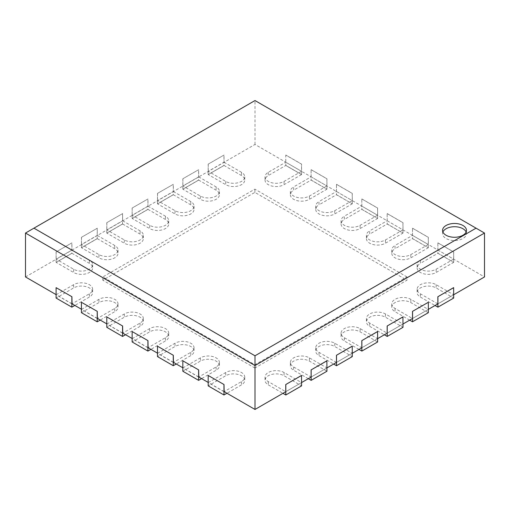 <?xml version="1.0" encoding="UTF-8"?>
<svg xmlns="http://www.w3.org/2000/svg" width="510" height="510" viewBox="0 0 510 510"><rect width="100%" height="100%" fill="white"/><g stroke="black" fill="none" stroke-linecap="round" stroke-linejoin="round"><path stroke-width="0.38" stroke-dasharray="2.55 1.91" d="M224.017 162.218L241.479 172.297A11.156 6.439 180 0 1 244.749 176.855A11.156 6.439 180 0 1 237.864 182.803A11.156 6.439 180 0 1 225.707 181.407L208.246 171.322L224.017 162.218L224.017 155.053L208.188 164.131L224.017 155.053M208.246 171.322L208.246 164.163M223.96 165.431L241.479 175.555A11.156 6.439 180 0 1 244.749 180.106A11.156 6.439 180 0 1 237.864 186.054A11.156 6.439 180 0 1 225.707 184.658L208.188 174.535L223.96 165.431L223.96 155.021M208.188 174.535L208.188 164.131M208.246 174.573L224.017 165.463L208.246 174.579M198.664 176.855L216.132 186.934A11.156 6.439 180 0 1 219.396 191.486A11.156 6.439 180 0 1 212.511 197.44A11.156 6.439 180 0 1 200.36 196.044L182.892 185.959L198.664 176.855L198.664 169.69L182.835 178.768L198.664 169.69M182.892 185.959L182.892 178.8M198.613 180.068L216.132 190.185A11.156 6.439 180 0 1 219.396 194.744A11.156 6.439 180 0 1 212.511 200.691A11.156 6.439 180 0 1 200.36 199.295L182.835 189.172L198.613 180.068L198.613 169.658M182.835 189.172L182.835 178.768M182.892 189.204L198.664 180.1L182.892 189.21M173.317 191.486L190.778 201.571A11.156 6.439 180 0 1 194.049 206.123A11.156 6.439 180 0 1 187.164 212.071A11.156 6.439 180 0 1 175.006 210.675L157.545 200.596L173.317 191.486L173.317 184.327L157.488 193.398L173.317 184.327M157.545 200.596L157.545 193.43M173.26 194.699L190.778 204.822A11.156 6.439 180 0 1 194.049 209.374A11.156 6.439 180 0 1 187.164 215.328A11.156 6.439 180 0 1 175.006 213.932L157.488 203.809L173.26 194.699L173.26 184.295M157.488 203.809L157.488 193.398M173.317 194.744L157.545 203.847L173.317 194.737M147.97 206.123L165.431 216.208A11.156 6.439 180 0 1 168.695 220.76A11.156 6.439 180 0 1 161.81 226.708A11.156 6.439 180 0 1 149.659 225.312L132.192 215.233L147.97 206.123L147.97 198.964L132.141 208.035L147.97 198.964M132.192 215.233L132.192 208.067M147.913 209.336L165.431 219.459A11.156 6.439 180 0 1 168.695 224.011A11.156 6.439 180 0 1 161.81 229.959A11.156 6.439 180 0 1 149.659 228.563L132.141 218.446L147.913 209.336L147.913 198.932M132.141 218.446L132.141 208.035M147.97 209.374L132.192 218.484L147.97 209.368M122.617 220.76L140.078 230.839A11.156 6.439 180 0 1 143.348 235.397A11.156 6.439 180 0 1 136.463 241.345A11.156 6.439 180 0 1 124.306 239.949L106.845 229.863L122.617 220.76L122.617 213.601L106.788 222.672L122.617 213.601M106.845 229.863L106.845 222.704M122.559 223.973L106.788 233.083L122.559 223.973L122.559 213.562M106.788 233.083L106.788 222.672M122.617 224.005L140.078 234.096A11.156 6.439 180 0 1 143.348 238.648A11.156 6.439 180 0 1 136.463 244.596A11.156 6.439 180 0 1 124.306 243.2L106.845 233.121L122.617 224.011M97.27 235.397L114.731 245.476A11.156 6.439 180 0 1 117.995 250.034A11.156 6.439 180 0 1 111.11 255.982A11.156 6.439 180 0 1 98.959 254.586L81.498 244.5L97.27 235.397L97.27 228.231L81.441 237.309L97.27 228.231M81.498 244.5L81.498 237.341M97.212 238.61L81.441 247.713L97.212 238.61L97.212 228.199M81.441 247.713L81.441 237.309M97.27 238.642L114.731 248.727A11.156 6.439 180 0 1 117.995 253.285A11.156 6.439 180 0 1 111.11 259.233A11.156 6.439 180 0 1 98.959 257.837L81.498 247.752L97.27 238.648M71.916 250.034L89.384 260.113A11.156 6.439 180 0 1 92.648 264.664A11.156 6.439 180 0 1 85.763 270.612A11.156 6.439 180 0 1 73.606 269.223L56.145 259.137L71.916 250.034L71.916 242.868L56.087 251.94L71.916 242.868M56.145 259.137L56.145 251.978M71.859 253.247L89.384 263.364A11.156 6.439 180 0 1 92.648 267.916A11.156 6.439 180 0 1 85.763 273.87A11.156 6.439 180 0 1 73.606 272.474L56.087 262.35L71.859 253.247L71.859 242.837M56.087 262.35L56.087 251.94M56.145 262.382L71.916 253.279L56.145 262.389M97.27 318.527L81.498 309.417L81.498 302.258M97.27 321.772L81.498 312.662L98.959 302.589A11.156 6.439 180 0 1 111.11 301.193A11.156 6.439 180 0 1 117.995 307.141A11.156 6.439 180 0 1 114.731 311.693L100.202 320.082M81.441 312.7L97.263 321.772M81.498 309.417L98.959 299.338A11.156 6.439 180 0 1 111.11 297.942A11.156 6.439 180 0 1 117.995 303.89A11.156 6.439 180 0 1 114.731 308.442L97.384 318.457M122.617 333.164L106.845 324.054L106.845 316.895M106.788 327.331L122.61 336.409L106.845 327.299L124.306 317.226A11.156 6.439 180 0 1 136.463 315.83A11.156 6.439 180 0 1 143.348 321.778A11.156 6.439 180 0 1 140.078 326.33L125.556 334.719M106.845 324.054L124.306 313.969A11.156 6.439 180 0 1 136.463 312.579A11.156 6.439 180 0 1 143.348 318.527A11.156 6.439 180 0 1 140.078 323.079L122.738 333.094M147.97 347.794L132.192 338.691L132.192 331.525M132.192 341.942L147.964 351.046L132.192 341.936L149.659 331.857A11.156 6.439 180 0 1 161.81 330.461A11.156 6.439 180 0 1 168.695 336.415A11.156 6.439 180 0 1 165.431 340.967L150.903 349.356M132.192 338.691L149.659 328.606A11.156 6.439 180 0 1 161.81 327.21A11.156 6.439 180 0 1 168.695 333.164A11.156 6.439 180 0 1 165.431 337.716L148.085 347.731M173.317 362.431L157.545 353.328L157.545 346.162M157.488 356.605L173.311 365.683L157.545 356.573L175.006 346.494A11.156 6.439 180 0 1 187.164 345.098A11.156 6.439 180 0 1 194.049 351.046A11.156 6.439 180 0 1 190.778 355.604L176.25 363.987M157.545 353.328L175.006 343.243A11.156 6.439 180 0 1 187.164 341.847A11.156 6.439 180 0 1 194.049 347.794A11.156 6.439 180 0 1 190.778 352.353L173.438 362.361M198.664 377.068L182.892 367.959L182.892 360.8M198.664 380.313L182.892 371.21L200.36 361.131A11.156 6.439 180 0 1 212.511 359.735A11.156 6.439 180 0 1 219.396 365.683A11.156 6.439 180 0 1 216.132 370.234L201.603 378.624M182.835 371.242L198.664 380.32M182.892 367.959L200.36 357.88A11.156 6.439 180 0 1 212.511 356.484A11.156 6.439 180 0 1 219.396 362.431A11.156 6.439 180 0 1 216.132 366.983L198.785 376.998M224.017 391.706L208.246 382.596L208.246 375.436M208.188 385.872L224.011 394.95L208.246 385.84L225.707 375.768A11.156 6.439 180 0 1 237.864 374.372A11.156 6.439 180 0 1 244.749 380.32A11.156 6.439 180 0 1 241.479 384.871L226.95 393.261M208.246 382.596L225.707 372.517A11.156 6.439 180 0 1 237.864 371.121A11.156 6.439 180 0 1 244.749 377.068A11.156 6.439 180 0 1 241.479 381.62L224.132 391.635M71.916 303.89L56.145 294.78L56.145 287.621M56.087 298.063L71.91 307.141L56.145 298.031L73.606 287.952A11.156 6.439 180 0 1 85.763 286.556A11.156 6.439 180 0 1 92.648 292.504A11.156 6.439 180 0 1 89.384 297.062L74.855 305.445M56.145 294.78L73.606 284.701A11.156 6.439 180 0 1 85.763 283.305A11.156 6.439 180 0 1 92.648 289.253A11.156 6.439 180 0 1 89.384 293.805L72.037 303.82M466.127 231.999A11.953 6.898 180 0 1 466.465 233.625A11.953 6.898 180 0 1 454.512 240.522A11.953 6.898 180 0 1 442.565 233.625A11.953 6.898 180 0 1 442.903 231.999M406.986 276.955L254.885 189.14L102.79 276.955L254.885 364.765L406.986 276.955L406.986 280.207L254.885 368.022L254.885 364.765M254.885 368.022L102.79 280.207L254.885 192.391L406.986 280.207M254.885 192.391L254.885 189.14M102.79 280.207L102.79 276.955M25.5 276.955L255 144.451L301.531 171.315L301.531 164.163L285.759 155.053L285.759 162.212L484.5 276.955M285.817 165.431L301.588 174.535L285.817 165.431L285.759 155.053M301.588 174.535L301.588 164.131L285.817 155.021M437.854 250.021L453.632 259.131L453.632 251.978L437.854 242.868L437.854 250.021L420.393 260.113L420.393 263.364L437.854 253.285L453.683 262.35L437.911 253.247L437.854 242.868M453.683 262.35L453.683 251.94L437.911 242.837M437.911 253.247L453.632 262.389L436.165 272.474A11.156 6.439 180 0 1 424.014 273.87A11.156 6.439 180 0 1 417.129 267.916A11.156 6.439 180 0 1 420.393 263.364M412.507 235.391L428.279 244.494L428.279 237.341L412.507 228.231L412.507 235.391L395.046 245.476L395.046 248.727L412.507 238.648L428.336 247.713L412.564 238.61L412.507 228.231M428.336 247.713L428.336 237.309L412.564 228.199M412.564 238.61L428.279 247.752L410.818 257.837A11.156 6.439 180 0 1 398.661 259.233A11.156 6.439 180 0 1 391.776 253.285A11.156 6.439 180 0 1 395.046 248.727M387.154 220.753L402.932 229.857L402.932 222.704L387.154 213.601L387.154 220.753L369.693 230.839L369.693 234.096L387.154 224.011L402.989 233.083L387.211 223.973L387.154 213.601M402.989 233.083L402.989 222.672L387.211 213.562M387.211 223.973L402.932 233.121L385.464 243.2A11.156 6.439 180 0 1 373.314 244.596A11.156 6.439 180 0 1 366.429 238.648A11.156 6.439 180 0 1 369.693 234.096M361.807 206.123L377.578 215.233L377.578 208.067L361.807 198.964L361.807 206.123L344.346 216.208L344.346 219.459L361.807 209.374L377.636 218.446L361.864 209.336L361.807 198.964M377.636 218.446L377.636 208.035L361.864 198.932M361.864 209.336L377.578 218.484L360.117 228.563A11.156 6.439 180 0 1 347.96 229.959A11.156 6.439 180 0 1 341.075 224.011A11.156 6.439 180 0 1 344.346 219.459M336.46 191.48L352.231 200.589L352.231 193.43L336.46 184.327L336.46 191.48L318.992 201.571L318.992 204.822L336.46 194.744L352.289 203.809L336.511 194.699L336.46 184.327M352.289 203.809L352.289 193.398L336.511 184.295M336.511 194.699L352.231 203.847L334.77 213.932A11.156 6.439 180 0 1 322.613 215.328A11.156 6.439 180 0 1 315.728 209.374A11.156 6.439 180 0 1 318.992 204.822M311.106 176.849L326.878 185.952L326.878 178.8L311.106 169.69L311.106 176.849L293.645 186.934L293.645 190.185L311.106 180.106L326.935 189.172L311.164 180.068L311.106 169.69M326.935 189.172L326.935 178.768L311.164 169.658M311.164 180.068L326.878 189.21L309.417 199.295A11.156 6.439 180 0 1 297.26 200.691A11.156 6.439 180 0 1 290.375 194.744A11.156 6.439 180 0 1 293.645 190.185M301.531 375.436L301.531 382.589L285.759 391.706L268.292 381.62A11.156 6.439 180 0 1 265.028 377.068A11.156 6.439 180 0 1 271.913 371.121A11.156 6.439 180 0 1 284.07 372.517L301.531 382.596L285.759 391.699M301.588 385.872L285.759 394.95L301.531 385.847L284.07 375.768A11.156 6.439 180 0 0 271.913 374.372A11.156 6.439 180 0 0 265.028 380.32A11.156 6.439 180 0 0 268.292 384.871L282.935 393.325M326.878 360.8L326.878 367.952L311.106 377.068M326.878 367.952L311.106 377.062L293.645 366.983A11.156 6.439 180 0 1 290.375 362.431A11.156 6.439 180 0 1 297.26 356.484A11.156 6.439 180 0 1 309.417 357.88L326.935 367.92M326.935 371.242L311.106 380.313M352.289 353.283L336.46 362.431L352.231 353.322L352.231 346.162M352.289 356.605L336.46 365.676L352.231 356.579L334.77 346.494A11.156 6.439 180 0 0 322.613 345.098A11.156 6.439 180 0 0 315.728 351.046A11.156 6.439 180 0 0 318.992 355.604L333.636 364.057M377.578 338.691L361.807 347.794L344.346 337.716A11.156 6.439 180 0 1 341.075 333.164A11.156 6.439 180 0 1 347.96 327.21A11.156 6.439 180 0 1 360.117 328.606L377.578 338.685L361.807 347.788M377.636 341.968L361.807 351.039L377.578 341.936M402.932 316.895L402.932 324.048L387.154 333.164L369.693 323.079A11.156 6.439 180 0 1 366.429 318.527A11.156 6.439 180 0 1 373.314 312.579A11.156 6.439 180 0 1 385.464 313.969L402.932 324.054L387.154 333.151M402.989 327.331L387.154 336.409L402.932 327.305L385.464 317.226A11.156 6.439 180 0 0 373.314 315.83A11.156 6.439 180 0 0 366.429 321.778A11.156 6.439 180 0 0 369.693 326.33L384.336 334.783M428.279 302.258L428.279 309.411L412.507 318.527L395.046 308.442A11.156 6.439 180 0 1 391.776 303.89A11.156 6.439 180 0 1 398.661 297.942A11.156 6.439 180 0 1 410.818 299.338L428.279 309.417L412.507 318.52M428.336 312.7L412.507 321.772M453.683 294.742L437.854 303.89L453.632 294.774L453.632 287.621M453.683 298.063L437.854 307.135L453.632 298.038L436.165 287.952A11.156 6.439 180 0 0 424.014 286.556A11.156 6.439 180 0 0 417.129 292.504A11.156 6.439 180 0 0 420.393 297.062L435.036 305.515M484.5 233.044L255 100.546L25.5 233.044M377.578 331.525L377.636 338.653M224.017 391.565L208.188 382.43M198.664 376.928L182.835 367.793M173.317 362.298L157.488 353.156M147.97 347.661L132.141 338.519M122.617 333.024L106.788 323.882M97.27 318.387L81.441 309.251M71.916 303.756L56.087 294.614M255 144.451L255 100.546M453.632 259.137L436.165 269.223A11.156 6.439 180 0 1 424.014 270.612A11.156 6.439 180 0 1 417.129 264.664A11.156 6.439 180 0 1 420.393 260.113M428.279 244.5L410.818 254.586A11.156 6.439 180 0 1 398.661 255.982A11.156 6.439 180 0 1 391.776 250.034A11.156 6.439 180 0 1 395.046 245.476M402.932 229.863L385.464 239.949A11.156 6.439 180 0 1 373.314 241.345A11.156 6.439 180 0 1 366.429 235.397A11.156 6.439 180 0 1 369.693 230.839M377.578 215.233L360.117 225.312A11.156 6.439 180 0 1 347.96 226.708A11.156 6.439 180 0 1 341.075 220.76A11.156 6.439 180 0 1 344.346 216.208M352.231 200.596L334.77 210.675A11.156 6.439 180 0 1 322.613 212.071A11.156 6.439 180 0 1 315.728 206.123A11.156 6.439 180 0 1 318.992 201.571M326.878 185.959L309.417 196.044A11.156 6.439 180 0 1 297.26 197.44A11.156 6.439 180 0 1 290.375 191.486A11.156 6.439 180 0 1 293.645 186.934M301.531 174.573L284.07 184.658A11.156 6.439 180 0 1 271.913 186.054A11.156 6.439 180 0 1 265.028 180.106A11.156 6.439 180 0 1 268.292 175.555L285.759 165.469L301.531 174.579M301.531 171.322L284.07 181.407A11.156 6.439 180 0 1 271.913 182.803A11.156 6.439 180 0 1 265.028 176.855A11.156 6.439 180 0 1 268.292 172.297L285.759 162.218M308.282 378.688L293.645 370.234A11.156 6.439 180 0 1 290.375 365.683A11.156 6.439 180 0 1 297.26 359.735A11.156 6.439 180 0 1 309.417 361.131L326.878 371.216L311.113 380.32M336.453 362.431L318.992 352.353A11.156 6.439 180 0 1 315.728 347.794A11.156 6.439 180 0 1 322.613 341.847A11.156 6.439 180 0 1 334.77 343.243L352.231 353.328M358.983 349.42L344.346 340.967A11.156 6.439 180 0 1 341.075 336.415A11.156 6.439 180 0 1 347.96 330.461A11.156 6.439 180 0 1 360.117 331.857L377.578 341.942M409.683 320.146L395.046 311.693A11.156 6.439 180 0 1 391.776 307.141A11.156 6.439 180 0 1 398.661 301.193A11.156 6.439 180 0 1 410.818 302.589L428.279 312.668L412.514 321.772M437.848 303.883L420.393 293.805A11.156 6.439 180 0 1 417.129 289.253A11.156 6.439 180 0 1 424.014 283.305A11.156 6.439 180 0 1 436.165 284.701L453.632 294.78M225.707 181.407L225.707 184.658M241.479 172.297L241.479 175.555M200.36 196.044L200.36 199.295M216.132 186.934L216.132 190.185M175.006 210.675L175.006 213.932M190.778 201.571L190.778 204.822M149.659 225.312L149.659 228.563M165.431 216.208L165.431 219.459M124.306 239.949L124.306 243.2M140.078 230.839L140.078 234.096M98.959 254.586L98.959 257.837M114.731 245.476L114.731 248.727M73.606 269.223L73.606 272.474M89.384 260.113L89.384 263.364M114.731 308.442L114.731 311.693M98.959 299.338L98.959 302.589M140.078 323.079L140.078 326.33M124.306 313.969L124.306 317.226M165.431 337.716L165.431 340.967M149.659 328.606L149.659 331.857M190.778 352.353L190.778 355.604M175.006 343.243L175.006 346.494M216.132 366.983L216.132 370.234M200.36 357.88L200.36 361.131M241.479 381.62L241.479 384.871M225.707 372.517L225.707 375.768M89.384 293.805L89.384 297.062M73.606 284.701L73.606 287.952M436.165 269.223L436.165 272.474M410.818 254.586L410.818 257.837M385.464 239.949L385.464 243.2M360.117 225.312L360.117 228.563M334.77 210.675L334.77 213.932M309.417 196.044L309.417 199.295M268.292 172.297L268.292 175.555M284.07 181.407L284.07 184.658M284.07 372.517L284.07 375.768M268.292 381.62L268.292 384.871M309.417 357.88L309.417 361.131M293.645 366.983L293.645 370.234M334.77 343.243L334.77 346.494M318.992 352.353L318.992 355.604M360.117 328.606L360.117 331.857M344.346 337.716L344.346 340.967M385.464 313.969L385.464 317.226M369.693 323.079L369.693 326.33M410.818 299.338L410.818 302.589M395.046 308.442L395.046 311.693M436.165 284.701L436.165 287.952M420.393 293.805L420.393 297.062M244.749 176.855L244.749 180.106M219.396 191.486L219.396 194.744M194.049 206.123L194.049 209.374M168.695 220.76L168.695 224.011M143.348 235.397L143.348 238.648M117.995 250.034L117.995 253.285M92.648 264.664L92.648 267.916M117.995 303.89L117.995 307.141M143.348 318.527L143.348 321.778M168.695 333.164L168.695 336.415M194.049 347.794L194.049 351.046M219.396 362.431L219.396 365.683M244.749 377.068L244.749 380.32M92.648 289.253L92.648 292.504M442.565 230.367L442.565 233.625M466.465 230.367L466.465 233.625M417.129 264.664L417.129 267.916M391.776 250.034L391.776 253.285M366.429 235.397L366.429 238.648M341.075 220.76L341.075 224.011M315.728 206.123L315.728 209.374M290.375 191.486L290.375 194.744M265.028 176.855L265.028 180.106M265.028 377.068L265.028 380.32M290.375 362.431L290.375 365.683M315.728 347.794L315.728 351.046M341.075 333.164L341.075 336.415M366.429 318.527L366.429 321.778M391.776 303.89L391.776 307.141M417.129 289.253L417.129 292.504"/><path stroke-width="0.76" d="M97.27 311.361L81.441 302.29L97.27 311.361L97.384 318.457M100.202 320.082L97.212 321.804L81.441 312.7L81.441 302.29M97.212 321.804L97.212 311.393M122.617 325.998L106.788 316.927L122.617 325.998L122.738 333.094M125.556 334.719L122.559 336.441L106.788 327.331L106.788 316.927M122.559 336.441L122.559 326.03M147.97 340.635L132.141 331.557L147.97 340.635L148.085 347.731M150.903 349.356L147.913 351.078L132.141 341.968L132.141 331.557M147.913 351.078L147.913 340.667M173.317 355.272L157.488 346.194L173.317 355.272L173.438 362.361M176.25 363.987L173.26 365.708L157.488 356.605L157.488 346.194M173.26 365.708L173.26 355.304M198.664 369.903L182.835 360.831L198.664 369.903L198.785 376.998M201.603 378.624L198.613 380.345L182.835 371.242L182.835 360.831M198.613 380.345L198.613 369.941M224.017 384.54L208.188 375.468L224.017 384.54L224.132 391.635M226.95 393.261L223.96 394.982L208.188 385.872L208.188 375.468M223.96 394.982L223.96 384.572M71.916 296.731L56.087 287.653L71.916 296.731L72.037 303.82M74.855 305.445L71.859 307.167L56.087 298.063L56.087 287.653M71.859 307.167L71.859 296.763M442.903 231.999A11.953 6.898 180 0 1 451.286 226.982A11.953 6.898 180 0 1 462.965 228.741A11.953 6.898 180 0 1 466.127 231.999M462.965 225.49A11.953 6.898 180 0 1 466.465 230.367A11.953 6.898 180 0 1 454.512 237.271A11.953 6.898 180 0 1 442.565 230.367A11.953 6.898 180 0 1 449.941 223.998A11.953 6.898 180 0 1 462.965 225.49M282.935 393.325L285.817 394.982L301.588 385.872L301.531 375.436L285.759 384.54L301.588 375.468M285.817 394.982L285.817 384.572M285.759 384.54L285.759 391.699L255 409.453L255 365.549L484.5 233.044L476.053 228.168L255 355.789L33.947 228.168L25.5 233.044L255 365.549L255 355.789M308.282 378.688L311.164 380.345L326.935 371.242L326.878 360.8L311.106 369.903L326.935 360.831M311.164 380.345L311.164 369.941M311.106 369.903L311.106 377.068L301.588 382.557M333.636 364.057L336.511 365.708L352.289 356.605L352.231 346.162L336.46 355.272L352.289 346.194M336.511 365.708L336.511 355.304M336.46 355.272L336.46 362.425L326.935 367.92M358.983 349.42L361.864 351.078L377.636 341.968L377.578 331.525L361.807 340.635L377.636 331.557M361.864 351.078L361.864 340.667M361.807 340.635L361.807 347.788L352.289 353.283M384.336 334.783L387.211 336.441L402.989 327.331L402.932 316.895L387.154 325.998L402.989 316.927M387.211 336.441L387.211 326.03M387.154 325.998L387.154 333.157L377.636 338.653M412.514 321.772L428.336 312.7L428.336 302.29L412.507 311.361L428.336 302.29M412.564 321.804L412.564 311.393M412.507 311.361L412.507 318.52L402.989 324.016M435.036 305.515L437.911 307.167L453.683 298.063L453.632 287.621L437.854 296.731L453.683 287.653M437.911 307.167L437.911 296.763M437.854 296.731L437.854 303.883L428.336 309.379M33.947 228.168L255 100.546L476.053 228.168M484.5 233.044L484.5 276.955L453.683 294.742M56.087 294.614L25.5 276.955L25.5 233.044M255 409.453L224.017 391.565M208.188 382.43L198.664 376.928M182.835 367.793L173.317 362.298M157.488 353.156L147.97 347.661M132.141 338.519L122.617 333.024M106.788 323.882L97.27 318.387M81.441 309.251L71.916 303.756M412.507 321.778L409.683 320.146"/></g></svg>
